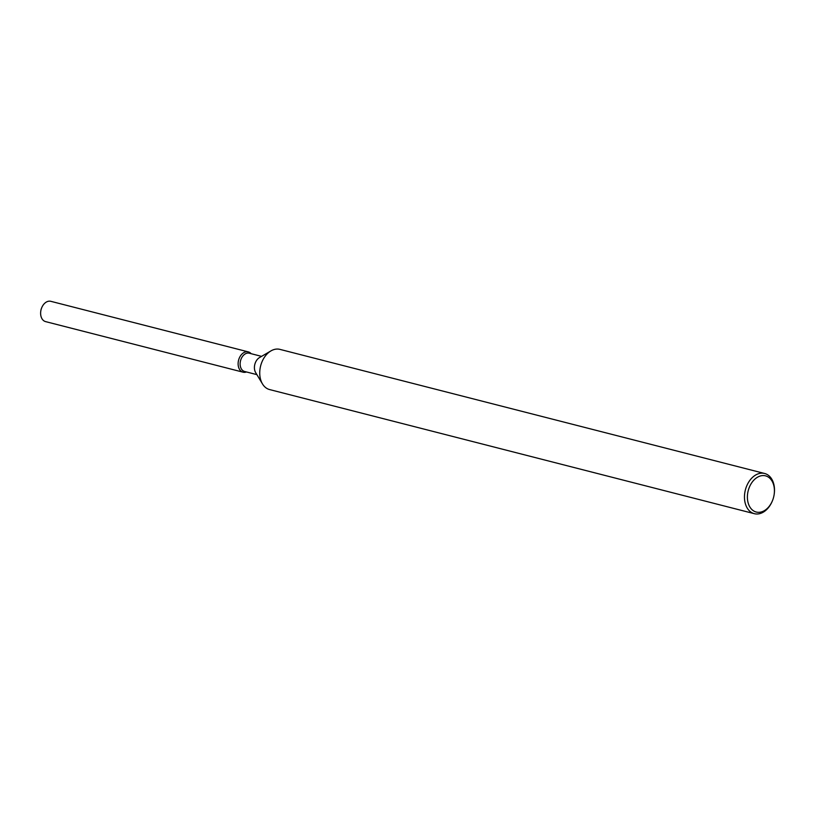 <?xml version="1.0" encoding="UTF-8"?>
<svg xmlns="http://www.w3.org/2000/svg" width="815" height="815" viewBox="0 0 815 815"><rect width="100%" height="100%" fill="white"/><g stroke="black" fill="none" stroke-linecap="round" stroke-linejoin="round"><path stroke-width="1.22" d="M256.888 374.635L244.622 371.487A9.434 6.622 -75.6 0 1 240.7 367.484A9.434 6.622 -75.6 0 1 241.974 357.255A9.434 6.622 -75.6 0 1 249.298 353.221L261.574 356.369M246.476 371.966A10.473 7.355 -75.6 0 1 238.754 367.728A10.473 7.355 -75.6 0 1 241.474 354.586A10.473 7.355 -75.6 0 1 251.152 353.7A10.473 7.355 -75.6 0 0 248.3 351.886A10.473 7.355 -75.6 0 0 240.17 356.369A10.473 7.355 -75.6 0 0 238.754 367.728A10.473 7.355 -75.6 0 0 243.104 372.19A10.473 7.355 -75.6 0 0 246.476 371.966M772.671 500.155L772.539 500.481A20.752 14.568 -75.6 0 1 754.333 513.684L269.612 389.57A20.752 14.568 -75.6 0 1 262.491 383.936L255.655 372.587A9.434 6.622 -75.6 0 1 254.983 371.141A9.434 6.622 -75.6 0 1 259.506 357.571L270.957 350.898A20.752 14.568 -75.6 0 1 279.902 349.37L764.623 473.484A20.752 14.568 -75.6 0 1 773.241 482.307A20.752 14.568 -75.6 0 1 774.25 493.809L774.199 494.155A18.674 13.111 -75.6 0 1 772.671 500.155A18.674 13.111 -75.6 0 1 760.212 512.197A18.674 13.111 -75.6 0 1 748.527 504.098A18.674 13.111 -75.6 0 1 755.485 478.619A18.674 13.111 -75.6 0 1 773.292 483.804A18.674 13.111 -75.6 0 1 774.199 494.155M262.491 383.936A20.752 14.568 -75.6 0 1 260.994 380.748A20.752 14.568 -75.6 0 1 270.957 350.898M754.333 513.684A20.752 14.568 -75.6 0 1 745.725 504.852A20.752 14.568 -75.6 0 1 748.527 482.358A20.752 14.568 -75.6 0 1 764.623 473.484M40.811 310.963A6.326 4.442 -75.6 0 1 41.473 308.355M243.104 372.19L45.609 321.619A10.473 7.355 -75.6 0 1 41.259 317.167A10.473 7.355 -75.6 0 1 40.75 311.35L40.842 310.668A6.326 4.442 -75.6 0 1 41.361 308.63L41.616 307.988A10.473 7.355 -75.6 0 1 50.805 301.316L248.3 351.886M40.75 311.35A10.473 7.355 -75.6 0 1 41.616 307.988"/></g></svg>

